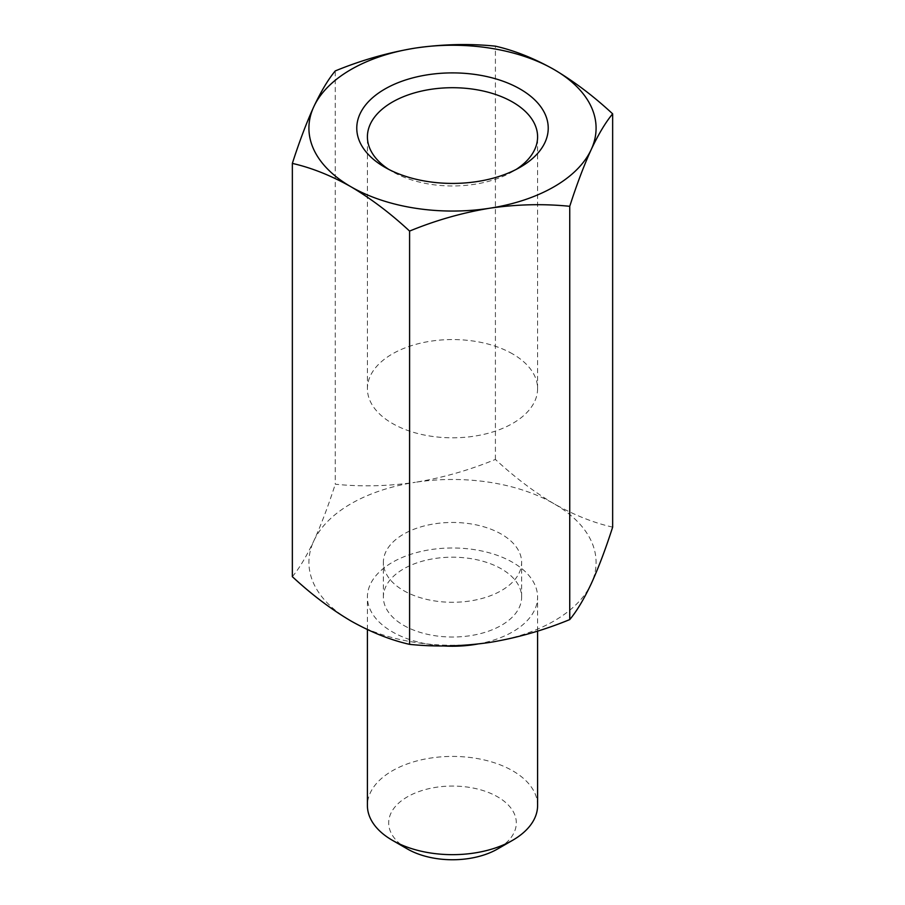 <?xml version="1.0" encoding="UTF-8"?>
<svg xmlns="http://www.w3.org/2000/svg" width="905" height="905" viewBox="0 0 905 905"><rect width="100%" height="100%" fill="white"/><g stroke="black" fill="none" stroke-linecap="round" stroke-linejoin="round"><path stroke-width="0.68" stroke-dasharray="4.53 3.39" d="M388.788 169.405A85.093 49.13 0 0 0 392.329 171.577L384.817 167.233L392.329 171.577A85.093 49.13 0 0 0 512.671 171.577A85.093 49.13 0 0 0 516.212 169.405M407.374 848.958A63.814 36.845 180 0 1 407.374 796.853A63.814 36.845 180 0 1 497.626 796.853A63.814 36.845 180 0 1 497.626 848.958M537.593 805.541A85.093 49.13 0 0 0 512.671 770.8A85.093 49.13 0 0 0 419.943 760.155A85.093 49.13 0 0 0 367.407 805.541M512.671 353.946A85.093 49.13 0 0 0 419.943 343.3A85.093 49.13 0 0 0 367.407 388.686A85.093 49.13 0 0 0 392.329 423.416A85.093 49.13 0 0 0 485.057 434.072A85.093 49.13 0 0 0 537.593 388.686A85.093 49.13 0 0 0 512.671 353.946M477.501 644.066A85.093 49.13 0 0 0 537.593 597.108A85.093 49.13 0 0 0 512.671 562.378A85.093 49.13 0 0 0 419.943 551.722A85.093 49.13 0 0 0 367.407 597.108A85.093 49.13 0 0 0 392.329 631.848A85.093 49.13 0 0 0 443.145 645.932M403.619 625.332A69.131 39.911 0 0 0 478.96 633.986A69.131 39.911 0 0 0 521.631 597.108A69.131 39.911 0 0 0 501.381 568.883A69.131 39.911 0 0 0 426.04 560.229A69.131 39.911 0 0 0 383.369 597.108A69.131 39.911 0 0 0 403.619 625.332M403.619 590.592A69.131 39.911 0 0 0 478.96 599.246A69.131 39.911 0 0 0 521.631 562.367A69.131 39.911 0 0 0 501.381 534.154A69.131 39.911 0 0 0 426.04 525.5A69.131 39.911 0 0 0 383.369 562.367A69.131 39.911 0 0 0 403.619 590.592M612.651 527.129C593.68 522.852 574.143 515.058 554.03 503.757C534.176 492.026 514.64 477.252 495.408 459.435C469.265 470.193 442.579 477.806 415.338 482.297A143.59 82.898 180 0 1 554.03 503.757A143.59 82.898 180 0 1 591.191 583.827A143.59 82.898 180 0 1 489.662 642.448A143.59 82.898 180 0 1 350.97 620.988A143.59 82.898 180 0 1 313.809 540.919A143.59 82.898 180 0 1 415.338 482.297C388.03 486.234 361.344 486.879 335.257 484.209L335.257 70.929M292.349 576.677C299.351 568.283 306.501 556.371 313.809 540.919C321.117 524.866 328.277 505.974 335.257 484.209M495.408 459.435L495.408 46.155M367.407 388.686L367.407 136.836M537.593 631.102L537.593 597.108M521.631 597.108L521.631 562.367M383.369 597.108L383.369 562.367M367.407 629.597L367.407 597.108M537.593 388.686L537.593 136.836M512.671 171.577L520.194 167.233"/><path stroke-width="1.36" d="M384.817 167.233A95.726 55.262 180 0 1 384.806 167.233A95.726 55.262 180 0 1 384.817 89.075A95.726 55.262 180 0 1 520.183 89.075A95.726 55.262 180 0 1 520.194 167.233A95.726 55.262 180 0 1 384.817 167.233M516.212 169.405A85.093 49.13 0 0 0 537.593 136.836A85.093 49.13 0 0 0 512.671 102.095A85.093 49.13 0 0 0 419.943 91.45A85.093 49.13 0 0 0 367.407 136.836A85.093 49.13 0 0 0 388.788 169.405M512.671 840.27L497.626 848.958A63.814 36.845 180 0 1 407.374 848.958L392.329 840.27A85.093 49.13 0 0 0 512.671 840.27A85.093 49.13 0 0 0 537.593 805.541L537.593 631.102M443.145 645.932A85.093 49.13 0 0 0 477.501 644.066M367.407 629.597L367.407 805.541A85.093 49.13 0 0 0 392.329 840.27L407.374 848.958M612.651 113.849L612.651 527.129C605.649 548.928 598.499 567.831 591.191 583.827C583.883 599.314 576.723 611.226 569.743 619.586L569.743 206.306C576.745 184.507 583.895 165.604 591.191 149.608C598.51 134.121 605.66 122.209 612.651 113.849C593.68 96.224 574.143 81.45 554.03 69.527A143.59 82.898 180 0 1 591.191 149.608A143.59 82.898 0 0 1 489.662 208.229C462.365 212.732 435.667 220.345 409.592 231.08C390.621 213.456 371.073 198.681 350.97 186.769A143.59 82.898 0 0 0 489.662 208.229C516.902 204.281 543.6 203.648 569.743 206.306M292.349 163.398C311.569 167.776 331.117 175.57 350.97 186.769A143.59 82.898 0 0 1 313.809 106.7C321.105 91.247 328.255 79.323 335.257 70.929C361.4 60.183 388.098 52.558 415.338 48.078C442.635 44.13 469.333 43.497 495.408 46.155C514.64 50.544 534.176 58.327 554.03 69.527A143.59 82.898 0 0 0 415.338 48.078A143.59 82.898 0 0 0 313.809 106.7C306.49 122.741 299.34 141.644 292.349 163.398L292.349 576.677C311.569 594.495 331.117 609.269 350.97 620.988C371.073 632.29 390.621 640.084 409.592 644.36C435.735 647.03 462.421 646.385 489.662 642.448C516.97 637.946 543.656 630.321 569.743 619.586M409.592 644.36L409.592 231.08"/></g></svg>
